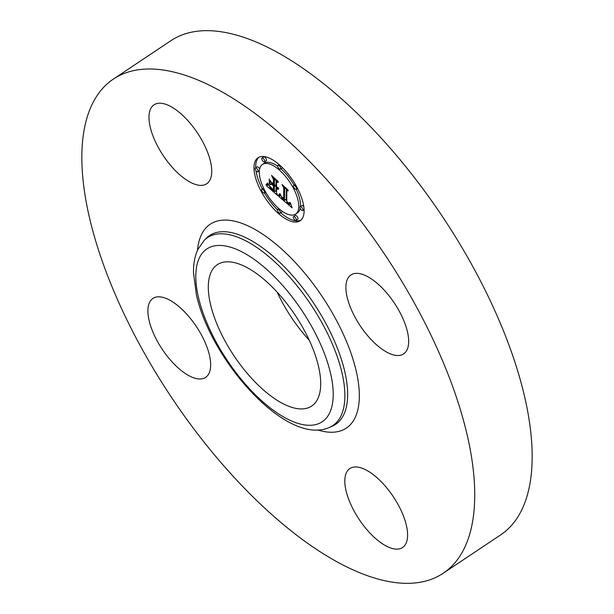 <?xml version="1.0" encoding="UTF-8"?>
<svg xmlns="http://www.w3.org/2000/svg" width="614" height="614" viewBox="0 0 614 614"><rect width="100%" height="100%" fill="white"/><g stroke="black" fill="none" stroke-linecap="round" stroke-linejoin="round"><path stroke-width="0.92" d="M189.035 181.552A47.47 20.508 56.3 0 1 155.142 141.12A47.47 20.508 56.3 0 1 154.007 104.817A47.47 20.508 56.3 0 1 171.69 107.043A47.47 20.508 56.3 0 1 205.575 147.475A47.47 20.508 56.3 0 1 206.718 183.778A47.47 20.508 56.3 0 1 189.035 181.552M113.352 79.106L170.776 40.77A297.061 128.357 56.3 0 1 364.532 120.605A297.061 128.357 56.3 0 1 524.533 396.329A297.061 128.357 56.3 0 1 500.648 534.894L443.224 573.23A297.061 128.357 56.3 0 1 249.468 493.395A297.061 128.357 56.3 0 1 89.467 217.671A297.061 128.357 56.3 0 1 113.352 79.106A297.061 128.357 56.3 0 1 307.107 158.942A297.061 128.357 56.3 0 1 467.108 434.666A297.061 128.357 56.3 0 1 443.224 573.23M318.52 366.404A84.985 36.717 56.3 0 1 311.689 406.046A84.985 36.717 56.3 0 1 256.261 383.205A84.985 36.717 56.3 0 1 210.487 304.329A84.985 36.717 56.3 0 1 217.318 264.688A84.985 36.717 56.3 0 1 272.754 287.529A84.985 36.717 56.3 0 1 318.52 366.404M209.458 355.237A47.47 20.508 56.3 0 1 205.644 377.38A47.47 20.508 56.3 0 1 174.683 364.624A47.47 20.508 56.3 0 1 149.118 320.562A47.47 20.508 56.3 0 1 152.932 298.419A47.47 20.508 56.3 0 1 183.893 311.175A47.47 20.508 56.3 0 1 209.458 355.237M367.54 470.784A47.47 20.508 56.3 0 1 401.433 511.216A47.47 20.508 56.3 0 1 402.569 547.519A47.47 20.508 56.3 0 1 384.886 545.293A47.47 20.508 56.3 0 1 351.001 504.861A47.47 20.508 56.3 0 1 349.857 468.559A47.47 20.508 56.3 0 1 367.54 470.784M347.117 297.099A47.47 20.508 56.3 0 1 350.932 274.957A47.47 20.508 56.3 0 1 381.893 287.713A47.47 20.508 56.3 0 1 407.458 331.775A47.47 20.508 56.3 0 1 403.644 353.917A47.47 20.508 56.3 0 1 372.683 341.161A47.47 20.508 56.3 0 1 347.117 297.099M253.981 167.614A37.899 16.378 56.3 0 1 258.003 157.752A37.899 16.378 56.3 0 1 286.208 171.697A37.899 16.378 56.3 0 1 304.114 210.924A37.899 16.378 56.3 0 1 300.085 220.794A37.899 16.378 56.3 0 1 271.879 206.841A37.899 16.378 56.3 0 1 253.981 167.614M259.3 172.212A29.856 12.902 56.3 0 1 262.47 164.437A29.856 12.902 56.3 0 1 284.689 175.427A29.856 12.902 56.3 0 1 298.795 206.335A29.856 12.902 56.3 0 1 295.626 214.102A29.856 12.902 56.3 0 1 273.399 203.119A29.856 12.902 56.3 0 1 259.3 172.212M279.078 196.557L280.606 194.745L281.918 197.923L284.435 200.364L284.635 188.805L283.346 186.51L288.35 190.839L286.815 190.77L286.753 201.484L289.033 203.111L289.992 202.321L289.209 203.495L286.868 201.868L286.746 202.29L289.57 204.431L290.261 204.247L290.552 203.157L292.118 207.87L278.994 196.633L280.836 195.375M278.464 195.29L279.915 193.587L279.362 195.206L278.587 195.751L278.464 195.29M281.419 196.457L283.683 198.829L283.752 188.014L282.026 184.484L287.874 189.826L282.624 185.298L284.082 188.214L284.021 199.435L281.419 196.457M266.622 185.942L268.433 184.261L270.175 187.83L274.328 191.698L274.351 186.664L273.683 186.088L273.66 190.532L270.705 187.922L269.109 185.497L273.391 190.002L273.414 185.85L271.756 184.423L269.991 184.722L270.022 180.217L271.849 183.594L274.358 185.758L274.389 180.332L272.992 177.722L278.372 182.366L276.576 182.22L276.553 186.856L278.242 187.915L276.553 187.147L276.546 187.654L278.718 188.897L277.927 189.304L276.546 188.552L276.523 193.103L277.988 195.766L266.622 185.942M266.092 184.469L267.781 182.972L267.29 184.392L265.985 184.921L266.092 184.469M269.224 179.004L269.485 184.062L269.224 179.004M273.422 184.039L273.445 179.434L271.534 175.42L278.15 181.422L272.14 176.241L273.721 179.541L273.69 184.568L271.173 182.097L273.698 183.855M277.405 209.988A2.295 0.99 56.3 0 1 277.651 209.389A2.295 0.99 56.3 0 1 279.355 210.234A2.295 0.99 56.3 0 1 280.444 212.613A2.295 0.99 56.3 0 1 280.199 213.212A2.295 0.99 56.3 0 1 278.487 212.367A2.295 0.99 56.3 0 1 277.405 209.988M255.117 168.604A2.295 0.99 56.3 0 1 255.363 168.006A2.295 0.99 56.3 0 1 257.074 168.85A2.295 0.99 56.3 0 1 258.156 171.229A2.295 0.99 56.3 0 1 257.918 171.82A2.295 0.99 56.3 0 1 256.207 170.976A2.295 0.99 56.3 0 1 255.117 168.604M261.595 189.849A2.295 0.99 56.3 0 1 261.84 189.25A2.295 0.99 56.3 0 1 263.552 190.094A2.295 0.99 56.3 0 1 264.634 192.474A2.295 0.99 56.3 0 1 264.388 193.072A2.295 0.99 56.3 0 1 262.685 192.228A2.295 0.99 56.3 0 1 261.595 189.849M277.651 165.933A2.295 0.99 56.3 0 1 277.896 165.335A2.295 0.99 56.3 0 1 279.6 166.179A2.295 0.99 56.3 0 1 280.69 168.558A2.295 0.99 56.3 0 1 280.444 169.157A2.295 0.99 56.3 0 1 278.733 168.305A2.295 0.99 56.3 0 1 277.651 165.933M261.771 158.696A2.295 0.99 56.3 0 1 262.017 158.097A2.295 0.99 56.3 0 1 263.721 158.942A2.295 0.99 56.3 0 1 264.811 161.321A2.295 0.99 56.3 0 1 264.565 161.919A2.295 0.99 56.3 0 1 262.853 161.075A2.295 0.99 56.3 0 1 261.771 158.696M302.971 209.942A2.295 0.99 56.3 0 1 302.725 210.541A2.295 0.99 56.3 0 1 301.021 209.696A2.295 0.99 56.3 0 1 299.931 207.317A2.295 0.99 56.3 0 1 300.177 206.718A2.295 0.99 56.3 0 1 301.888 207.563A2.295 0.99 56.3 0 1 302.971 209.942M296.324 219.85A2.295 0.99 56.3 0 1 296.078 220.449A2.295 0.99 56.3 0 1 294.367 219.605A2.295 0.99 56.3 0 1 293.285 217.226A2.295 0.99 56.3 0 1 293.53 216.627A2.295 0.99 56.3 0 1 295.234 217.471A2.295 0.99 56.3 0 1 296.324 219.85M296.493 188.698A2.295 0.99 56.3 0 1 296.255 189.296A2.295 0.99 56.3 0 1 294.543 188.452A2.295 0.99 56.3 0 1 293.454 186.073A2.295 0.99 56.3 0 1 293.699 185.474A2.295 0.99 56.3 0 1 295.411 186.318A2.295 0.99 56.3 0 1 296.493 188.698M274.358 185.758L276.077 184.607L276.108 180.409M274.328 191.698L276.047 190.555L276.077 185.512L275.486 185.006M276.523 191.86L275.463 190.946M276.546 188.552L277.137 188.16M276.868 188.797L277.474 188.391M277.167 188.989L277.812 188.559M277.444 189.143L278.15 188.667M277.697 189.242L278.541 188.675M277.927 189.304L278.687 188.79M278.134 189.312L278.702 188.935M277.497 187.792L277.919 187.516M277.666 187.853L278.073 187.585M276.576 182.22L277.497 181.614M274.389 180.332L275.31 179.718M269.991 184.722L271.718 183.578M271.756 184.423L272.347 184.023M273.414 185.85L274.005 185.451M273.683 186.088L274.281 185.689M274.351 186.664L276.077 185.512M268.011 184.914L268.541 184.561M267.934 185.014L268.556 184.599M267.857 185.113L268.564 184.637M267.788 185.198L268.579 184.668M267.658 185.336L268.594 184.714M286.753 200.655L285.548 199.619M284.435 200.364L286.162 199.212L286.331 189.089M278.994 196.633L280.721 195.49M290.407 203.986L290.798 203.725M290.338 204.132L290.821 203.81M290.261 204.247L290.836 203.863M288.933 203.418L289.923 202.758M289.079 203.464L289.869 202.935M289.209 203.495L289.808 203.088M289.57 202.727L289.977 202.459M289.516 202.843L289.962 202.551M289.386 203.011L289.946 202.643M286.815 190.77L287.636 190.217M284.635 188.805L285.403 188.291M280.329 195.283L280.744 195.006M280.253 195.398L280.767 195.052M280.184 195.505L280.782 195.106M280.107 195.605L280.79 195.152M280.038 195.697L280.798 195.183M279.961 195.782L280.805 195.214M279.884 195.851L280.805 195.237M278.587 195.751L279.278 195.283M279.585 194.131L280.091 193.794M279.416 194.369L280.153 193.878M279.255 194.584L280.184 193.963M279.094 194.768L280.114 194.085M278.933 194.937L280.068 194.185M265.985 184.921L267.712 183.77M266.292 184.86L267.742 183.893M266.583 184.776L267.589 184.1M266.837 184.668L267.405 184.292M267.428 183.601L267.957 183.248M267.267 183.778L267.988 183.294M267.075 183.947L268.011 183.325M266.867 184.1L268.003 183.34M258.908 157.238A37.899 16.378 -123.7 0 0 255.708 166.463A37.899 16.378 -123.7 0 0 255.731 167.76M256.015 170.738A37.899 16.378 -123.7 0 0 262.278 188.958M264.504 192.996A37.899 16.378 -123.7 0 0 277.421 209.788M280.736 212.851A37.899 16.378 -123.7 0 0 300.906 220.15M300.461 206.534A29.856 12.902 -123.7 0 0 300.515 205.183A29.856 12.902 -123.7 0 0 296.247 189.296L297.537 188.437M294.114 185.198A29.856 12.902 -123.7 0 0 280.982 168.796M277.666 166.194A29.856 12.902 -123.7 0 0 264.189 163.286L262.47 164.437M295.626 214.102L297.345 212.958A29.856 12.902 -123.7 0 0 300.185 208.361M280.199 213.212L281.926 212.06A2.295 0.99 -123.7 0 0 282.164 211.462A2.295 0.99 -123.7 0 0 282.148 211.201M259.63 169.027A2.295 0.99 -123.7 0 0 257.089 166.855L255.363 168.006M263.567 188.099L261.84 189.25M280.444 169.157L282.164 168.006A2.295 0.99 -123.7 0 0 282.394 167.607M264.565 161.919L266.284 160.768A2.295 0.99 -123.7 0 0 266.53 160.17A2.295 0.99 -123.7 0 0 265.448 157.79A2.295 0.99 -123.7 0 0 263.736 156.946L262.017 158.097M303.8 206.649A2.295 0.99 -123.7 0 0 301.896 205.567L300.177 206.718M296.078 220.449L297.798 219.298A2.295 0.99 -123.7 0 0 298.043 218.699A2.295 0.99 -123.7 0 0 296.961 216.32A2.295 0.99 -123.7 0 0 295.25 215.476L293.53 216.627M204.285 240.258L206.35 238.209A113.506 49.043 56.3 0 1 280.46 262.976A113.506 49.043 56.3 0 1 344.738 371.424A113.506 49.043 56.3 0 1 331.944 426.331L329.257 427.451C287.099 446.485 211.17 361.362 196.411 294.904L193.502 272.708C193.333 263.79 194.845 255.938 198.03 249.154L204.285 240.258A112.938 48.798 56.3 0 1 278.027 264.91A112.938 48.798 56.3 0 1 341.99 372.821A112.938 48.798 56.3 0 1 329.257 427.451M197.501 250.282A122.554 52.95 56.3 0 1 270.267 239.606A122.554 52.95 56.3 0 1 356.189 370.925A122.554 52.95 56.3 0 1 317.4 429.877M198.468 297.422A103.896 44.891 56.3 0 1 245.523 253.835A103.896 44.891 56.3 0 1 330.547 373.312A103.896 44.891 56.3 0 1 283.491 416.898A103.896 44.891 56.3 0 1 198.468 297.422M309.295 340.286A84.985 36.717 56.3 0 1 277.144 292.118M268.088 184.799L268.518 184.515M278.833 208.599L277.651 209.389M259.354 170.861L257.918 171.82M265.701 192.197L264.388 193.072M279.078 164.544L277.896 165.335M304.083 209.635L302.725 210.541M295.311 184.4L293.699 185.474"/></g></svg>
